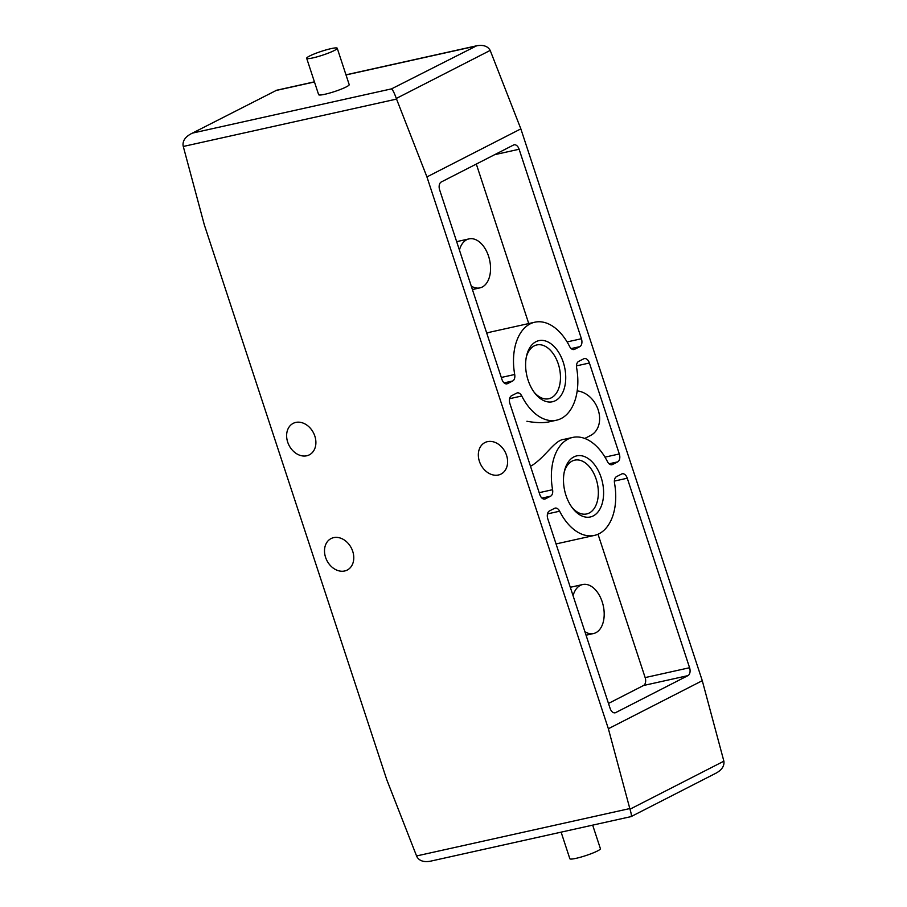 <?xml version="1.0" encoding="UTF-8"?>
<svg xmlns="http://www.w3.org/2000/svg" width="907" height="907" viewBox="0 0 907 907"><rect width="100%" height="100%" fill="white"/><g stroke="black" fill="none" stroke-linecap="round" stroke-linejoin="round"><path stroke-width="1.36" d="M552.578 489.701A50.18 31.019 -102.5 0 1 572.668 437.435A50.18 31.019 -102.5 0 1 607.452 461.629A6.428 3.979 -102.5 0 0 611.919 464.735A6.428 3.979 -102.5 0 0 612.508 464.52L617.678 461.878A6.428 3.979 -102.5 0 0 619.3 453.965L589.391 363.004A6.428 3.979 -102.5 0 0 584.38 358.571A6.428 3.979 -102.5 0 0 583.791 358.787L578.621 361.428A6.428 3.979 -102.5 0 0 576.637 367.913A50.18 31.019 -102.5 0 1 556.558 420.19A50.18 31.019 -102.5 0 1 521.763 395.985A6.428 3.979 -102.5 0 0 517.307 392.89A6.428 3.979 -102.5 0 0 516.707 393.105L511.537 395.747A6.428 3.979 -102.5 0 0 509.927 403.66L539.824 494.621A6.428 3.979 -102.5 0 0 544.835 499.054A6.428 3.979 -102.5 0 0 545.436 498.827L550.606 496.186A6.428 3.979 -102.5 0 0 552.578 489.701L539.189 492.682M530.493 466.221L532.182 465.359C546.286 456.142 554.653 439.952 564.222 439.305L572.668 437.435M556.558 420.19L548.123 422.061C542.522 423.036 535.447 422.775 526.91 421.267M337.234 48.241L349.195 84.623A16.088 2.007 161.8 0 1 341.111 89.192A16.088 2.007 161.8 0 1 324.887 94.271A16.088 2.007 161.8 0 1 318.64 94.679L306.679 58.286A16.088 2.007 161.8 0 1 321.327 51.359A16.088 2.007 161.8 0 1 337.234 48.241A16.088 2.007 161.8 0 1 329.15 52.799A16.088 2.007 161.8 0 1 312.926 57.889A16.088 2.007 161.8 0 1 306.679 58.286M426.936 176.922L520.856 128.873L490.188 50.418C487.819 46.189 483.318 44.636 476.685 45.781L391.541 88.863C392.833 89.974 394.42 93.172 396.302 98.455L426.936 176.922L608.37 728.74L629.98 809.203C631.295 813.522 631.68 815.983 631.113 816.595L430.315 861.219C423.682 862.364 419.181 860.811 416.812 856.582L386.733 779.623L204.302 224.766L183.282 146.469L396.529 99.09M528.101 380.192A31.292 19.342 77.5 0 0 535.005 393.366A31.292 19.342 77.5 0 0 563.462 390.804A31.292 19.342 77.5 0 0 553.497 345.907A31.292 19.342 77.5 0 0 526.627 355.635A31.292 19.342 77.5 0 0 528.101 380.192M565.979 495.403A31.292 19.342 77.5 0 0 572.884 508.578A31.292 19.342 77.5 0 0 601.352 506.015A31.292 19.342 77.5 0 0 591.375 461.13A31.292 19.342 77.5 0 0 564.505 470.858A31.292 19.342 77.5 0 0 565.979 495.403M441.267 181.99L513.509 145.029A6.428 3.979 -102.5 0 1 514.099 144.814A6.428 3.979 -102.5 0 1 519.11 149.247L581.421 338.742A6.428 3.979 -102.5 0 1 579.8 346.655L574.63 349.297A6.428 3.979 -102.5 0 1 574.029 349.512A6.428 3.979 -102.5 0 1 569.573 346.417A50.18 31.019 -102.5 0 0 534.779 322.212A50.18 31.019 -102.5 0 0 514.7 374.489A6.428 3.979 -102.5 0 1 512.716 380.974L507.557 383.616A6.428 3.979 -102.5 0 1 506.956 383.831A6.428 3.979 -102.5 0 1 501.945 379.398L439.646 189.903A6.428 3.979 -102.5 0 1 441.267 181.99M616.499 476.64L621.669 473.998A6.428 3.979 -102.5 0 1 622.259 473.783A6.428 3.979 -102.5 0 1 627.27 478.216L689.581 667.722A6.428 3.979 -102.5 0 1 687.959 675.624L615.717 712.585A6.428 3.979 -102.5 0 1 615.116 712.8A6.428 3.979 -102.5 0 1 610.105 708.367L547.805 518.872A6.428 3.979 -102.5 0 1 549.427 510.958L554.585 508.317A6.428 3.979 -102.5 0 1 555.186 508.101A6.428 3.979 -102.5 0 1 559.642 511.208A50.18 31.019 -102.5 0 0 594.436 535.402A50.18 31.019 -102.5 0 0 614.527 483.125A6.428 3.979 -102.5 0 1 616.499 476.64M520.856 128.873L702.279 680.692L608.37 728.74M702.279 680.692L723.877 761.177L629.98 809.203M631.113 816.595L716.337 772.991C721.983 769.782 724.5 765.837 723.877 761.177M190.663 134.009L276.216 90.451L190.663 134.009C185.017 137.218 182.5 141.163 183.123 145.823L183.282 146.469M306.736 455.779A17.686 13.73 62.9 0 1 288.301 443.761A17.686 13.73 62.9 0 1 293.199 423.354A17.686 13.73 62.9 0 1 313.482 432.854A17.686 13.73 62.9 0 1 309.321 454.849A17.686 13.73 62.9 0 1 306.736 455.779M498.453 474.996A17.686 13.73 62.9 0 1 480.007 462.978A17.686 13.73 62.9 0 1 484.916 442.571A17.686 13.73 62.9 0 1 505.188 452.06A17.686 13.73 62.9 0 1 501.027 474.066A17.686 13.73 62.9 0 1 498.453 474.996M344.626 570.991A17.686 13.73 62.9 0 1 326.18 558.973A17.686 13.73 62.9 0 1 331.078 538.565A17.686 13.73 62.9 0 1 351.36 548.066A17.686 13.73 62.9 0 1 347.2 570.072A17.686 13.73 62.9 0 1 344.626 570.991M592.668 825.143L600.411 848.691A16.088 2.007 161.8 0 1 592.328 853.249A16.088 2.007 161.8 0 1 576.104 858.328A16.088 2.007 161.8 0 1 569.845 858.736L561.116 832.15M598.019 534.234L645.149 677.586A6.428 3.979 -102.5 0 1 643.528 685.499L608.484 703.435M570.322 587.373A25.09 15.51 -102.5 0 1 571.557 587.01L582.668 584.539A25.09 15.51 -102.5 0 1 602.77 603.733A25.09 15.51 -102.5 0 1 595.888 632.689A25.09 15.51 -102.5 0 1 593.552 633.528A25.09 15.51 -102.5 0 1 584.902 631.726M476.311 164.065L528.747 323.561M486.776 333.254A50.18 31.019 -102.5 0 1 490.358 332.087L534.779 322.212M456.686 241.727A25.09 15.51 -102.5 0 1 457.922 241.364L469.021 238.892A25.09 15.51 -102.5 0 1 489.134 258.087A25.09 15.51 -102.5 0 1 482.241 287.043A25.09 15.51 -102.5 0 1 479.916 287.882A25.09 15.51 -102.5 0 1 471.266 286.079M584.754 438.455L590.65 435.439A24.126 18.718 -117.1 0 0 598.393 410.554A24.126 18.718 -117.1 0 0 577.192 390.928M573.065 595.695A25.09 15.51 -102.5 0 1 582.668 584.539M572.079 507.523A27.55 17.04 77.5 0 0 586.659 513.952A27.55 17.04 77.5 0 0 597.316 483.363A27.55 17.04 77.5 0 0 574.709 460.155A27.55 17.04 77.5 0 0 564.222 472.162M534.2 392.3A27.55 17.04 77.5 0 0 548.78 398.74A27.55 17.04 77.5 0 0 559.426 368.14A27.55 17.04 77.5 0 0 536.819 344.943A27.55 17.04 77.5 0 0 526.343 356.95M459.418 250.049A25.09 15.51 -102.5 0 1 469.021 238.892M509.598 398.695L521.763 395.985M276.216 90.451L314.457 81.959M346.009 74.941L474.622 46.37M193.134 132.955L391.541 88.863M490.188 50.418L396.302 98.455M416.551 855.959L629.798 808.568M614.368 481.084L627.27 478.216M645.149 677.586L689.581 667.722M643.528 685.499L687.959 675.624M614.481 712.857L615.717 712.585M547.477 513.906L559.642 511.208M494.632 154.689L519.11 149.247M567.102 341.928L581.421 338.742M571.172 348.571L579.8 346.655M573.394 349.58L574.63 349.297M501.31 377.459L514.7 374.489M504.099 382.89L512.716 380.974M506.321 383.888L507.557 383.616M576.489 365.872L589.391 363.004M604.98 457.139L619.3 453.965M609.062 463.794L617.678 461.878M611.284 464.792L612.508 464.52M541.978 498.102L550.606 496.186M544.2 499.111L545.436 498.827M275.943 90.394L314.423 81.834M345.975 74.828L476.685 45.781M556.048 543.939L594.436 535.402M586.047 635.195L593.552 633.528M472.411 289.548L479.916 287.882"/></g></svg>
